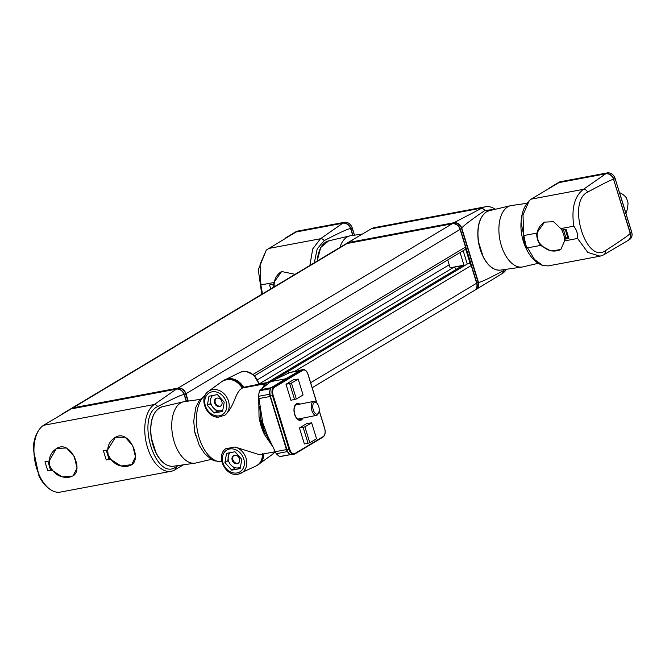 <?xml version="1.0" encoding="UTF-8"?>
<svg xmlns="http://www.w3.org/2000/svg" width="665" height="665" viewBox="0 0 665 665"><rect width="100%" height="100%" fill="white"/><g stroke="black" fill="none" stroke-linecap="round" stroke-linejoin="round"><path stroke-width="1" d="M291.445 383.098L298.186 379.058L293.406 379.823L286.008 384.262L291.445 383.098L296.341 399.008L290.929 400.272L286.008 384.262M298.186 379.058L303.082 394.968L296.341 399.008M311.652 422.84L306.839 423.497L299.441 427.936L304.911 426.88L311.652 422.84L316.548 438.742L309.807 442.782L308.02 443.231L303.115 427.296M304.911 426.88L309.807 442.782M289.657 383.547L294.562 399.49M299.441 427.936L304.371 443.946L308.02 443.231M313.265 409.931A6.018 3.067 -101.3 0 1 313.373 403.539A6.018 3.067 -101.3 0 1 316.814 403.081A6.018 3.067 -101.3 0 1 318.726 412.591A6.018 3.067 -101.3 0 1 313.265 409.931M318.726 412.591L318.286 413.597A7.132 3.641 -101.3 0 1 316.449 415.376A7.132 3.641 -101.3 0 1 311.819 410.446A7.132 3.641 -101.3 0 1 313.639 401.386A7.132 3.641 -101.3 0 1 316.025 402.325L316.814 403.081L308.036 374.536A6.617 3.658 79.4 0 0 302.841 370.264L274.545 387.229A6.617 3.658 79.4 0 0 273.182 395.434L289.732 449.232A6.617 3.658 79.4 0 0 294.928 453.505L294.653 454.062A7.124 3.94 -100.6 0 1 293.863 454.353A7.124 3.94 -100.6 0 1 289.059 449.457L289.732 449.232M220.871 405.924A4.464 3.641 59.1 0 1 220.231 406.115A4.464 3.641 59.1 0 1 215.618 403.431A4.464 3.641 59.1 0 1 216.308 398.318M217.006 411.286L220.83 410.729A8.919 7.282 59.1 0 1 213.216 407.72L217.006 411.286M210.207 403.672L213.216 407.72A8.919 7.282 59.1 0 1 210.622 399.316A8.919 7.282 59.1 0 1 212.551 395.525M222.841 409.973A8.919 7.282 59.1 0 1 220.83 410.729L222.775 410.33M221.187 405.625A4.464 3.641 -120.9 0 0 221.079 400.031A4.464 3.641 -120.9 0 0 215.95 398.501A4.464 3.641 -120.9 0 0 215.119 404.195A4.464 3.641 -120.9 0 0 220.539 406.149A4.464 3.641 -120.9 0 0 221.187 405.625M238.452 463.081A4.464 3.641 59.1 0 1 237.812 463.272A4.464 3.641 59.1 0 1 233.207 460.587A4.464 3.641 59.1 0 1 233.897 455.475M240.414 467.138A8.919 7.282 59.1 0 1 238.411 467.894A8.919 7.282 59.1 0 1 230.797 464.877L234.595 468.451L231.728 470.155L224.928 462.541L226.557 453.347L234.994 451.759L241.794 459.374L240.165 468.576L231.728 470.155M229.051 452.873L227.787 460.837L224.928 462.541M230.797 464.877A8.919 7.282 59.1 0 1 228.211 456.473A8.919 7.282 59.1 0 1 230.157 452.665M238.777 462.782A4.464 3.641 -120.9 0 0 238.669 457.188A4.464 3.641 -120.9 0 0 233.531 455.666A4.464 3.641 -120.9 0 0 232.708 461.36A4.464 3.641 -120.9 0 0 238.12 463.314A4.464 3.641 -120.9 0 0 238.777 462.782M262.625 387.653L264.761 384.428L262.251 384.279L242.334 388.028M225.127 415.018L218.394 417.213C206.258 417.653 198.436 397.845 208.428 391.361A14.497 11.837 59.1 0 1 212.418 389.648A14.497 11.837 59.1 0 1 227.413 398.401A14.497 11.837 59.1 0 1 225.127 415.018C234.936 406.124 235.127 391.519 242.276 388.161A16.018 13.076 59.1 0 0 221.919 381.51C229.492 377.429 236.308 379.615 242.359 388.061M218.394 417.213L215.851 416.764M225.693 448.75L234.969 447.005L259.383 454.694L275.052 451.759M264.62 431.444L263.88 432.474L264.554 434.661L271.744 445.193M264.554 434.661A34.788 19.243 -100.6 0 1 259.026 416.697L263.88 432.474M258.76 399.2L259.026 416.697M214.147 413.015L207.347 405.401L208.976 396.199L217.413 394.611L224.213 402.225L222.584 411.427L214.147 413.015L217.031 411.286M207.347 405.401L210.207 403.68M260.838 418.767L259.699 418.884M205.286 395.018L199.342 400.355L195.801 407.437L193.723 421.028L194.712 431.502L199.242 445.326L204.662 453.696L211.362 459.399L214.379 460.812L221.811 461.726A34.788 19.243 -100.6 0 1 198.27 434.686A34.788 19.243 -100.6 0 1 205.094 395.409M290.073 372.417L272.692 380.596A35.794 19.8 79.4 0 0 269.358 382.591L259.458 390.771L270.514 388.693M204.878 395.176L205.385 394.835M265.518 385.409L266.432 383.846L263.124 383.755L242.958 387.545A15.495 12.652 59.1 0 0 227.663 379.416M223.465 380.571A16.018 13.076 59.1 0 1 224.994 379.665A16.018 13.076 59.1 0 1 243.689 387.313L270.347 381.851M243.689 387.313L242.958 387.545M296.465 404.827A8.138 4.505 79.4 0 0 295.925 404.578M298.776 419.765A8.138 4.505 79.4 0 0 299.591 418.759M267.372 435.351L276.216 453.696L287.288 451.61A7.132 3.948 79.4 0 1 286.449 449.598L270.106 396.473A7.132 3.948 79.4 0 1 269.633 394.237L258.569 396.315L262.841 423.065L267.372 435.351M258.569 396.315A46.625 25.794 -100.6 0 1 259.458 390.771M290.447 454.586L280.597 456.373M279.716 456.606A46.625 25.794 -100.6 0 1 276.216 453.696M272.692 380.596L271.012 381.552L285.618 378.809L278.344 383.381M271.012 381.552L269.358 382.591M269.649 440.695L265.152 432.674L262.592 425.824L260.78 418.493L259.658 406.224M262.841 423.065A35.794 19.8 79.4 0 0 264.504 428.484M263.132 453.995A15.495 12.652 59.1 0 1 260.472 461.976M293.007 374.586L285.618 378.809M269.633 394.237A46.625 25.794 -100.6 0 1 269.724 393.522M49.809 465.774C48.287 458.318 50.49 452.599 56.409 448.609C70.507 439.058 84.081 470.446 72.801 475.949L69.393 477.196C60.523 478.218 53.998 474.411 49.809 465.774M108.237 454.802C106.708 447.337 108.91 441.618 114.837 437.628C128.927 428.077 142.501 459.473 131.229 464.976L127.821 466.223C118.952 467.246 112.427 463.439 108.237 454.802M211.312 459.374L195.834 463.006A31.222 17.273 -100.6 0 1 194.995 463.164A31.222 17.273 -100.6 0 1 172.676 435.6A31.222 17.273 -100.6 0 1 183.465 401.81A31.222 17.273 -100.6 0 1 184.305 401.652L200.049 399.416M57.897 447.72L57.132 448.077M73.607 475.55L73.1 475.774M49.094 460.995L44.979 461.768L47.805 470.928L51.912 470.163L62.244 476.938L72.884 476.032L77.057 468.143L74.247 456.489L66.533 447.969L56.375 448.493L49.193 460.936M51.546 469.473A3.566 0.599 -17.1 0 0 50.49 469.864L47.805 470.928M40.981 427.42C36.151 432.824 33.574 439.997 33.25 448.942L39.011 476.107C42.493 483.139 47.132 488.11 52.926 491.019A34.788 19.243 -100.6 0 1 34.987 461.468A34.788 19.243 -100.6 0 1 40.981 427.42A34.788 19.243 -100.6 0 1 43.516 425.317L71.147 408.917L176.308 389.158A7.132 5.827 59.1 0 1 184.222 394.786L186.25 401.377M176.308 389.158L154.338 404.495A34.788 19.243 79.4 0 0 146.633 444.37A34.788 19.243 79.4 0 0 171.146 471.277A34.788 19.243 79.4 0 0 174.504 470.055L183.532 464.785M178.145 465.55L176.292 466.78C155.635 482.482 135.253 416.199 157.755 406.539C174.87 397.662 183.69 393.747 184.222 394.786M61.039 414.619L69.542 409.515A7.132 5.827 59.1 0 1 71.147 408.917M107.522 450.022L103.408 450.795L106.225 459.956L110.348 459.183L121.013 465.965L131.703 464.66L135.469 456.822L132.684 445.55L125.253 437.262L115.452 437.296L107.614 449.964M109.974 458.501A3.566 0.599 -17.1 0 0 108.91 458.883L106.225 459.956M171.146 471.277L60.324 492.1A34.788 19.243 -100.6 0 1 52.926 491.019M188.253 401.095L185.992 393.722A7.132 5.827 -120.9 0 0 178.079 388.094L72.909 407.853A7.132 5.827 -120.9 0 0 71.313 408.46L345.418 244.138A7.132 5.827 59.1 0 1 347.014 243.531L452.183 223.773A7.132 5.827 59.1 0 1 460.089 229.4L465.525 247.056A2.677 2.186 59.1 0 1 464.71 249.757L254.554 375.742M456.414 269.234A44.605 36.4 59.1 0 1 454.062 267.205M467.154 263.639L463.164 250.688L467.154 263.639L468.243 263.44A2.677 2.186 59.1 0 1 471.211 265.543L476.647 283.199A7.132 5.827 59.1 0 1 474.469 290.414L312.184 387.712M451.186 267.746L450.139 267.779L447.728 259.94L450.139 267.779L463.954 265.177L460.072 252.542L463.954 265.177L465.035 265.144L451.186 267.746M495.392 209.259L492.856 207.862A34.788 19.243 79.4 0 0 485.458 206.773A34.788 19.243 79.4 0 0 482.1 208.004L453.946 222.717A7.132 5.827 -120.9 0 1 461.859 228.336C461.676 227.097 469.357 221.121 484.91 210.414L494.394 209.492M505.242 269.433L503.447 270.655C487.27 279.35 478.933 283.182 478.409 282.143L461.859 228.336M475.683 289.641A7.132 5.827 -120.9 0 0 476.24 289.358L502.266 273.556A34.788 19.243 79.4 0 0 504.801 271.461L506.663 269.234M476.24 289.358A7.132 5.827 -120.9 0 0 478.409 282.143M348.784 242.476L355.692 237.979L347.18 243.074A7.132 5.827 -120.9 0 1 348.784 242.476L453.946 222.717M347.18 243.074A7.132 5.827 -120.9 0 0 346.665 243.432M355.692 237.979L371.278 228.826A34.788 19.243 -100.6 0 1 374.636 227.596L485.458 206.773M619.581 192.709A26.758 14.805 -100.6 0 1 626.48 197.904L628.034 202.95A26.758 14.805 -100.6 0 1 625.981 213.507M274.238 286.806C273.731 280.148 276.091 275.111 281.303 271.694M262.492 293.847L260.855 284.961L273.847 282.525A16.06 13.101 59.1 0 0 273.814 284.188L269.549 284.986L270.746 288.901M314.312 262.783L317.213 248.81L324.229 240.605C341.344 231.728 350.164 227.812 350.688 228.843L352.716 235.443M260.855 284.961L260.065 264.329L266.341 250.04L296.041 232.002L342.783 223.224L320.48 238.743L312.716 248.951L309.89 265.435M295.077 274.312L281.611 271.519L273.847 282.525M342.783 223.224A7.132 5.827 59.1 0 1 350.688 228.843M285.825 237.771L294.437 232.609A7.132 5.827 59.1 0 1 296.041 232.002M339.906 247.438A31.222 17.273 -100.6 0 1 349.931 235.876A31.222 17.273 -100.6 0 1 350.771 235.718L362.25 234.088M625.158 210.847L621.102 197.655M561.908 230.057L563.737 234.562L564.693 239.192M560.628 249.641C552.698 252.941 545.433 250.489 538.841 242.284C535.466 233.897 537.262 227.239 544.236 222.293M573.795 226.166C576.696 229.957 577.96 234.055 577.577 238.461L587.843 252.467L600.046 256.166L548.043 265.934L542.823 265.526L534.502 259.45L527.569 247.862C524.668 244.072 523.413 239.965 523.787 235.56L522.998 214.928L529.274 200.631L531.061 199.176L558.966 182.601L605.707 173.814L583.405 189.342C574.494 196.175 571.293 208.444 573.795 226.166L560.803 228.61A16.06 13.101 59.1 0 1 561.8 230.073L566.073 229.275L568.891 238.436L564.618 239.242L566.04 238.353L563.496 229.757M564.618 239.242A16.06 13.101 59.1 0 1 564.585 240.905L577.577 238.461M529.274 200.631C524.136 206.05 521.41 213.382 521.077 222.625L526.838 249.791C530.737 257.721 536.065 262.966 542.823 265.526M523.787 235.56L536.78 233.124A16.06 13.101 -120.9 0 0 540.562 245.418L550.961 251.004L560.819 249.525L564.585 240.905M560.803 228.61L553.588 221.719L544.535 222.118L536.78 233.124M600.046 256.166L603.579 254.903L628.001 240.464A7.132 5.827 59.1 0 0 630.171 233.24L613.62 179.442A7.132 5.827 59.1 0 0 605.707 173.814M540.562 245.418L527.569 247.862M565.981 237.904L567.794 237.654A3.566 0.599 162.9 0 1 568.633 237.605M548.758 188.37L557.37 183.208A7.132 5.827 59.1 0 1 558.966 182.601M630.171 233.24C630.312 234.105 622.174 239.841 605.765 250.464C586.081 265.293 566.472 201.595 587.793 192.044C604.66 182.908 613.271 178.71 613.62 179.442M526.946 203.332L511.46 205.527A31.222 17.273 79.4 0 0 510.62 205.685A31.222 17.273 79.4 0 0 507.752 206.857A31.222 17.273 79.4 0 0 500.404 242.168A31.222 17.273 79.4 0 0 522.15 267.031A31.222 17.273 79.4 0 0 522.989 266.873L538.218 263.307M296.149 404.411A8.163 4.514 -100.6 0 1 296.906 404.744M300.031 418.667A8.163 4.514 -100.6 0 1 299.042 419.839M301.96 418.285A8.03 4.439 -100.6 0 1 300.755 419.54A8.03 4.439 -100.6 0 1 300.056 419.831A8.03 4.439 -100.6 0 1 296.997 418.784M294.62 406.14A8.03 4.439 -100.6 0 1 297.097 404.054A8.03 4.439 -100.6 0 1 298.743 404.37M270.306 389.507A6.575 3.641 -100.6 0 0 270.281 395.966L286.989 449.839A7.082 3.915 79.4 0 0 291.76 454.702C289.583 454.81 287.92 453.189 286.765 449.839L289.059 449.457L272.509 395.658L273.182 395.434M270.314 396.057L286.765 449.839L270.214 396.041C269.167 391.934 269.699 389.017 271.786 387.304L271.677 387.404M288.718 453.181A6.575 3.641 -100.6 0 1 286.864 449.856M294.928 453.505L323.223 436.539L294.869 453.929M302.949 418.086A8.562 4.738 -100.6 0 1 301.37 419.956A8.562 4.738 -100.6 0 1 294.038 411.402A8.562 4.738 -100.6 0 1 299.84 404.154M299.998 370.413L271.786 387.304L273.972 386.831A7.124 3.94 -100.6 0 0 272.509 395.658L270.439 396.041A7.082 3.915 79.4 0 1 271.894 387.263L300.896 370.023A7.082 3.915 79.4 0 0 300.189 370.297L302.267 369.865A7.124 3.94 -100.6 0 1 302.974 369.59A7.124 3.94 -100.6 0 1 306.025 370.97M302.841 370.264L302.267 369.865L273.972 386.831L274.545 387.229M324.495 434.993A7.124 3.94 -100.6 0 1 323.19 436.938M323.223 436.539A6.617 3.658 79.4 0 0 324.587 428.335L324.562 428.243M324.587 428.335L319.175 410.737M262.517 453.605C262.642 459.473 260.447 463.621 255.925 466.057A16.018 13.076 -120.9 0 0 262.451 454.129M238.403 474.12A14.497 11.837 -120.9 0 0 240.88 473.305A14.497 11.837 -120.9 0 0 246.407 459.482A14.497 11.837 -120.9 0 0 234.969 447.005M237.048 472.94A12.718 10.382 -120.9 0 0 240.539 453.272A12.718 10.382 -120.9 0 0 222.501 456.664A12.718 10.382 -120.9 0 0 237.048 472.94M264.263 385.442L264.495 386.174M212.093 391.826A12.718 10.382 59.1 0 1 226.64 408.111A12.718 10.382 59.1 0 1 208.611 411.502A12.718 10.382 59.1 0 1 212.093 391.826M275.036 451.743L286.449 449.598M258.693 398.618L270.106 396.473M257.48 465.134A16.018 13.076 -120.9 0 0 259.001 464.212A16.018 13.076 -120.9 0 0 263.864 453.863M274.994 451.768L272.5 454.353A14.497 11.837 -120.9 0 0 274.944 451.776M260.123 389.798L271.27 387.703M259.109 383.963L253.739 374.977L246.291 371.461L242.667 371.552L240.048 372.408A14.497 11.837 59.1 0 1 242.525 371.594A14.497 11.837 59.1 0 1 258.868 384.004M288.502 372.782L299.45 370.721M118.087 400.097L118.146 400.031A7.082 5.777 59.1 0 1 118.844 399.956M71.346 408.875L118.146 400.031L119.459 399.208L72.776 407.994M121.953 399.366A7.124 5.819 -120.9 0 0 119.401 399.233L70.939 408.692A7.124 5.819 -120.9 0 1 72.66 408.019L71.404 408.817A7.082 5.777 59.1 0 0 70.482 409.091M195.701 435.833A30.241 16.733 -100.6 0 1 194.047 427.013M160.731 459.939A29.709 16.434 -100.6 0 1 152.709 417.246M194.995 463.164L173.341 466.24A30.241 16.733 -100.6 0 1 151.72 439.532A30.241 16.733 -100.6 0 1 162.169 406.805L183.465 401.81M184.205 394.744L185.726 393.88A7.124 5.819 -120.9 0 0 177.821 388.26L131.204 397.013M176.508 389.125L176.574 389.058A7.082 5.777 59.1 0 1 184.421 394.644L186.483 401.344M176.574 389.058L177.821 388.26L129.367 397.72A7.124 5.819 -120.9 0 1 131.088 397.038L129.833 397.836L176.574 389.058M185.568 393.805L187.962 401.136M129.775 397.903L129.833 397.836A7.082 5.777 59.1 0 0 129.168 398.011M47.838 461.236L50.49 469.864M176.292 466.78A7.132 5.827 59.1 0 1 174.804 469.881M154.629 404.303A7.132 5.827 59.1 0 1 157.755 406.539M106.259 450.255L108.91 458.883M43.516 425.317L154.338 404.495M72.909 407.853L347.014 243.531M178.079 388.094L452.183 223.773M185.992 393.722L460.089 229.4M253.066 374.42L465.525 247.056M257.505 379.715L449.216 264.786M259.159 383.946L453.821 267.255M267.978 382.292L463.048 265.352M273.623 380.114L468.243 263.44M294.404 371.544L471.211 265.543M310.646 382.716L476.647 283.199M478.185 282.226L476.888 283.049A7.124 5.819 59.1 0 1 474.843 290.181A7.124 5.819 59.1 0 1 474.719 290.256L474.843 290.181A7.124 5.819 59.1 0 1 474.719 290.256L474.843 290.181A7.124 5.819 59.1 0 0 476.888 283.049L460.338 229.25L476.888 283.049L478.118 282.293L461.568 228.494L460.338 229.25A7.124 5.819 59.1 0 0 452.441 223.631A7.124 5.819 59.1 0 1 460.338 229.25L461.568 228.494A7.082 5.777 -120.9 0 0 453.721 222.908L452.441 223.631L405.7 232.409L452.341 223.748L453.721 222.908L406.98 231.694L405.7 232.409A7.124 5.819 59.1 0 0 404.769 232.684A7.124 5.819 59.1 0 1 405.7 232.409L406.98 231.694A7.082 5.777 -120.9 0 0 405.509 232.218L404.653 232.7L405.509 232.218A7.082 5.777 -120.9 0 1 406.98 231.694L453.763 222.891C457.437 222.617 460.055 224.462 461.635 228.428L461.568 228.494A7.082 5.777 -120.9 0 0 453.721 222.908L453.763 222.891C457.437 222.617 460.055 224.462 461.635 228.428L478.118 282.293A7.082 5.777 -120.9 0 1 476.082 289.383A7.082 5.777 -120.9 0 0 478.118 282.293L478.185 282.226C479 285.36 478.293 287.754 476.082 289.383L474.843 290.181L476.082 289.383C478.293 287.754 479 285.36 478.185 282.226L461.635 228.428L478.185 282.226M470.33 264.138L465.558 248.627L470.33 264.138M397.745 233.997A7.082 5.777 -120.9 0 0 395.293 233.889L348.551 242.675L347.271 243.39L394.013 234.604A7.124 5.819 59.1 0 1 395.002 234.521M348.651 242.65L348.551 242.675A7.082 5.777 -120.9 0 0 347.088 243.199L345.8 243.922A7.124 5.819 59.1 0 1 347.271 243.39L347.172 243.506M347.088 243.199L395.343 233.872L393.913 234.72M484.91 210.414A7.132 5.827 -120.9 0 0 481.784 208.178M501.959 273.756A7.132 5.827 -120.9 0 0 503.447 270.655M371.278 228.826L482.1 208.004M350.671 228.81L352.192 227.945A7.124 5.819 -120.9 0 0 344.295 222.318L297.671 231.079M342.974 223.191L343.04 223.124A7.082 5.777 59.1 0 1 350.896 228.71L352.957 235.41M343.04 223.124L344.295 222.318L295.834 231.786A7.124 5.819 -120.9 0 1 297.554 231.104L296.299 231.902L343.04 223.124M352.034 227.871L354.428 235.202M296.241 231.96L296.299 231.902A7.082 5.777 59.1 0 0 295.368 232.176M321.079 238.361A7.132 5.827 59.1 0 1 324.229 240.605M268.128 248.577L320.48 238.743M272.75 284.387L273.606 287.18M317.247 261.021A29.709 16.434 -100.6 0 1 319.175 251.312M317.355 260.963A30.241 16.733 -100.6 0 1 328.643 240.871L349.931 235.876M605.906 173.781L607.22 172.917L560.487 181.703A7.124 5.819 -120.9 0 0 558.766 182.385L605.973 173.723A7.082 5.777 59.1 0 1 613.828 179.309L615.125 178.544A7.124 5.819 -120.9 0 0 607.22 172.917L607.278 172.9C610.977 172.617 613.612 174.479 615.2 178.469L614.967 178.461M613.596 179.409L630.378 233.107L631.65 232.243M615.125 178.544L631.75 232.268C632.59 235.576 631.8 238.028 629.381 239.624A7.124 5.819 -120.9 0 0 631.675 232.343L615.125 178.544M630.162 233.199L630.378 233.107A7.082 5.777 59.1 0 1 628.816 239.841M560.603 181.678L607.278 172.9M558.301 182.775A7.082 5.777 59.1 0 1 559.232 182.501L559.174 182.559M453.721 222.908L405.509 232.218L453.721 222.908M583.405 189.342L531.061 199.176M567.794 237.654L565.267 229.425M587.793 192.044A7.132 5.827 -120.9 0 0 584.011 188.96M604.194 254.554A7.132 5.827 -120.9 0 0 605.765 250.464M486.547 211.819A30.241 16.733 79.4 0 0 479.432 246.025A30.241 16.733 79.4 0 0 500.496 270.106C494.004 270.605 488.285 266.341 483.355 257.297L478.285 241.22C476.647 226.881 479.365 217.098 486.448 211.861L489.324 210.68A30.241 16.733 79.4 0 0 486.547 211.819M479.864 221.121A29.709 16.434 79.4 0 0 487.886 263.814M521.219 220.381A30.241 16.733 79.4 0 0 526.688 249.5M296.108 404.436L296.798 404.761M299.898 418.701L299.001 419.831M291.76 454.702L294.778 454.012L323.074 437.055C325.177 435.326 325.709 432.4 324.661 428.26L319.192 410.505M300.056 419.831C299.541 421.153 294.121 418.119 294.096 409.224C295.077 405.018 296.075 403.298 297.097 404.054M300.896 370.023L302.974 369.59C305.202 369.399 306.914 371.028 308.103 374.462L316.956 403.214M313.639 401.386L295.468 405.027M316.449 415.376L297.654 419.15M208.428 391.361L221.919 381.51M225.768 448.684C215.152 456.015 225.693 477.295 238.261 474.17L255.925 466.057M264.77 384.486L265.144 385.683M272.5 454.353L257.471 465.151M240.048 372.408L223.448 380.571M280.115 456.589L290.58 454.627M289.433 372.475L299.765 370.538M70.099 409.233L70.939 408.692M122.061 399.349L119.459 399.208M72.801 475.949L74.015 475.226M173.341 466.24C166.849 466.739 161.13 462.466 156.2 453.43L151.13 437.354C149.425 420.613 153.108 410.438 162.169 406.805M177.879 388.235C181.578 387.961 184.213 389.815 185.801 393.805L188.054 401.12M128.794 398.086L129.367 397.72M267.762 382.333L462.832 265.393M395.343 233.872L397.845 233.98M344.354 222.301C348.044 222.019 350.679 223.881 352.267 227.871L354.52 235.186M294.994 232.318L295.834 231.786M261.761 294.287L258.294 269.699L266.341 250.04M317.139 261.087L320.721 247.505L328.643 240.871M628.516 240.107L629.381 239.624M557.927 182.917L558.766 182.385M500.496 270.106L522.15 267.031M489.324 210.68L510.62 205.685"/></g></svg>

